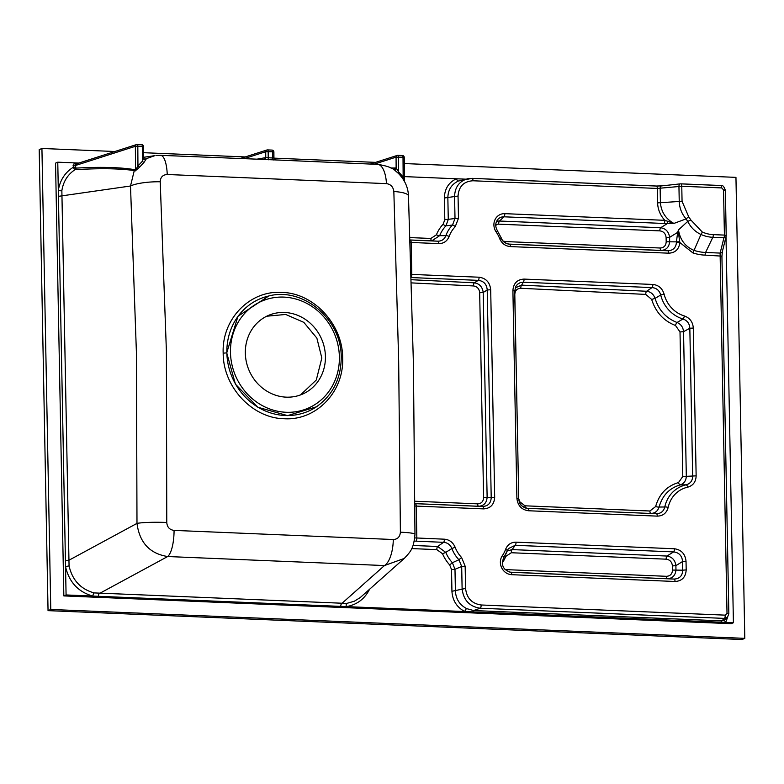 <?xml version="1.0" encoding="UTF-8"?>
<svg xmlns="http://www.w3.org/2000/svg" width="784" height="784" viewBox="0 0 784 784"><rect width="100%" height="100%" fill="white"/><g stroke="black" fill="none" stroke-linecap="round" stroke-linejoin="round"><path stroke-width="1.18" d="M721.927 256.241L728.846 613.735L727.523 617.096L724.318 618.39L480.229 608.227C469.459 606.6 463.422 600.093 462.109 588.696L461.688 566.469L454.985 569.292L451.515 569.547L449.683 564.941L452.368 562.716L458.924 559.747A31.86 29.351 -113.3 0 1 451.858 548.535L445.763 552.387A34.133 31.438 66.7 0 0 452.368 562.716L454.985 569.292L455.406 591.038C455.886 599.005 459.63 604.866 466.627 608.609L473.585 610.54L721.868 620.879L724.837 619.821L727.523 617.106L728.846 613.735L727.013 613.353L720.143 255.76L720.133 253.075L723.946 237.758L712.842 237.297A35.28 32.497 -113.3 0 1 700.965 234.475C695.143 231.76 690.733 227.399 687.735 221.411L686.088 218.903C681.776 213.914 679.493 208.103 679.238 201.459L682.06 201.341L688.675 216.727L690.841 219.971L702.258 232.015A32.801 30.223 66.7 0 0 713.303 234.632L724.416 235.092L723.544 189.865L721.711 187.925L681.766 186.259L657.315 188.444L473.017 180.771C463.765 181.339 458.787 186.425 458.052 196.039L458.483 218.266L455.22 226.723A29.047 26.754 66.7 0 0 449.163 236.425C447.194 241.188 443.705 243.579 438.717 243.608L410.15 242.423M661.608 185.896A2.862 1.784 83.8 0 0 660.138 188.415L660.412 202.782C661.255 211.994 665.743 218.883 673.907 223.43L686.088 218.903L688.675 216.727M702.258 232.015A2.862 0.784 -66 0 1 700.965 234.475L694.007 250.38C685.294 246.686 680.11 239.865 678.464 229.918L678.483 232.897A2.862 0.921 -164.1 0 1 677.66 232.368L678.464 229.918L687.735 221.411L690.841 219.971M726.004 236.886L733.412 622.731L66.081 594.948L58.31 190.473A2.862 0.617 -171.8 0 0 61.858 190.659L69.061 565.881C72.314 580.17 80.683 589.186 94.158 592.91L346.704 603.425L354.437 601.171L360.297 597.506L404.26 558.433L384.464 565.558A24.774 9.996 -86.8 0 0 393.294 539.519C397.596 539.304 399.967 536.864 400.389 532.199L398.674 360.865L393.842 191.512C393.235 186.906 390.775 184.279 386.463 183.632L167.237 174.499C162.778 174.793 160.436 177.223 160.22 181.79A24.774 5.4 177.1 0 0 130.507 186.004L134.27 170.569C119.668 168.462 99.911 168.168 74.999 169.697C67.698 174.538 63.318 181.525 61.858 190.659M404.368 176.606L465.696 179.164M414.903 501.241L477.662 503.847C481.356 503.622 483.336 501.544 483.601 497.615L479.671 292.736C479.249 288.767 477.182 286.503 473.477 285.944L411.414 282.897M77.155 163.709L76.107 164.072L75.509 165.483L75.872 168.119A1.901 1.774 -93.2 0 1 74.999 169.697L73.088 167.374L74.274 162.866L78.861 163.052M154.801 155.663L145.079 159.103L146.049 159.27L143.942 162.464L139.728 167.002L135.162 170.971L134.27 170.569A1.901 1.774 -80.4 0 0 134.564 169.638L135.524 170.059L137.945 166.012L142.414 161.22L143.609 157.947L143.423 146.637M167.237 174.499A24.774 7.566 -87.9 0 0 160.593 155.34L156.075 155.506M75.538 167.159L73.088 167.374C64.896 172.617 59.976 180.32 58.31 190.473L57.771 162.18L74.274 162.866A1.901 0.715 49.4 0 0 76.107 164.072M275.537 159.936L263.924 159.456M160.593 155.34L264.228 159.456M386.463 183.632A24.774 10.035 -87.3 0 0 377.604 164.375L377.604 164.375A24.774 10.035 -87.3 0 0 376.761 164.424M275.684 159.936L377.604 164.375C386.826 165.767 392.833 167.992 395.646 171.039L397.998 173.048L398.615 171.882L403.152 177.047L404.279 181.251M393.842 191.512A24.774 5.508 -2.2 0 1 408.474 195.951L408.474 195.951C408.16 187.944 405.161 180.8 399.477 174.518L397.998 173.048M404.397 181.29L404.24 157.408L403.015 157.192L403.152 177.047L402.27 177.919L399.487 174.518M223.175 353.172C221.666 319.245 249.753 290.217 281.73 292.403C313.649 292.873 342.873 324.409 342.657 358.151C344.019 392.01 316.021 420.89 284.082 418.725C252.262 418.235 223.028 386.855 223.175 353.172L226.723 352.869L235.425 384.16L257.848 407.249L287.581 415.618L316.413 406.818A61.172 56.35 -113.3 0 1 257.975 407.18A61.172 56.35 -113.3 0 1 226.86 352.82A61.172 56.35 -113.3 0 1 268.677 296.009L268.549 296.038M160.22 181.79L166.404 351.203L166.767 522.477C167.159 527.171 169.599 529.817 174.068 530.396L393.294 539.519M408.474 195.951L413.433 364.148L414.971 534.286A24.774 2.293 180 0 0 400.389 532.199M340.726 606.375A2.862 1.019 -87.6 0 1 341.599 603.68L384.464 565.558L167.678 556.532A24.774 7.605 -88.4 0 0 174.068 530.396M98.402 596.291A2.862 1.019 -87.6 0 1 99.274 593.586L167.678 556.532C149.754 553.68 139.523 542.636 136.984 523.389A24.774 2.391 0.6 0 1 166.767 522.477M414.971 534.286C413.629 548.771 410.855 551.299 404.27 558.424L404.26 558.433M675.494 325.487A2.862 0.902 109.4 0 1 677.062 322.489L682.982 319A31.86 29.351 -113.3 0 1 660.706 295.009C659.403 290.482 656.522 288.012 652.053 287.591L523.271 282.23A2.862 1.019 -87.6 0 0 524.065 279.094L652.847 284.455C658.54 285.062 662.294 288.277 664.087 294.098L660.706 295.009L655.081 298.39C658.756 310.199 666.086 318.235 677.062 322.489C680.973 324.184 683.129 327.242 683.54 331.681L680.012 331.936L675.494 325.487C663.597 320.891 655.659 312.199 651.671 299.41L645.742 294.412L520.792 288.277C517.077 288.463 515.088 290.521 514.804 294.461L518.734 499.075M519.126 501.25L524.966 505.807L649.897 511.001L655.649 506.533C659.148 494.077 666.772 486.09 678.513 482.562L682.786 476.515L680.012 331.936M268.785 295.98L237.983 316.256L226.723 352.869M66.081 594.948L63.847 595.909L731.178 623.692L733.412 622.731M63.847 595.909L55.546 163.141L57.771 162.18M325.419 356.475A42.875 39.504 -113.3 0 1 302.34 394.195A42.875 39.504 -113.3 0 1 249.096 370.44A42.875 39.504 -113.3 0 1 268.412 315.433A42.875 39.504 -113.3 0 1 325.419 356.475M300.537 394.911L316.295 380.005L321.832 358.023L316.854 338.09L303.82 322.361L285.69 314.453L266.717 316.217M744.8 638.352L742.076 639.528L48.049 610.638L39.2 149.646L41.924 148.47L50.774 609.462L744.8 638.352L735.951 177.37L404.279 163.552M375.585 162.366L273.93 158.133M245.235 156.937L143.58 152.704M114.885 151.508L41.924 148.47M69.061 565.881L65.533 566.646C69.119 582.169 78.224 591.979 92.845 596.056A2.862 0.931 -77.5 0 1 94.158 592.91M346.704 603.425A2.862 1.078 -98 0 0 346.283 606.61C356.818 604.856 364.57 599.084 369.538 589.313M390.863 167.982L396.136 168.041L398.615 171.882L398.517 157.006A1.901 0.676 -87.6 0 0 398.517 156.937A1.901 0.676 -87.6 0 0 397.919 155.33A1.901 0.676 -87.6 0 0 397.831 155.34A1.901 1.754 -107.8 0 0 396.067 157.153L403.015 157.192A1.901 0.676 -87.6 0 0 403.015 157.123A1.901 0.676 -87.6 0 0 402.417 155.516A1.901 0.676 -87.6 0 0 402.329 155.526L398.007 155.35M75.872 168.119C100.538 166.757 120.109 167.257 134.564 169.638M507.15 551.034L512.109 549.594L666.949 556.042C672.153 556.885 675.132 560.09 675.886 565.666L675.965 569.821C675.436 575.436 672.574 578.396 667.38 578.719L509.835 572.163M510.619 572.261L674.142 579.072C679.601 578.759 682.462 575.799 682.727 570.174L686.196 569.919C685.677 577.22 681.962 581.071 675.034 581.483L511.746 574.692A11.927 10.986 -113.3 0 1 501.691 567.832A11.927 10.986 -113.3 0 1 502.387 555.591A29.047 26.754 66.7 0 0 505.592 549.349A2.862 0.794 19.8 0 1 507.258 550.76A2.862 0.794 19.8 0 1 507.209 550.838A31.86 29.351 -113.3 0 1 503.74 557.63M505.033 569.576A4.028 3.714 66.7 0 0 505.308 569.596L666.488 576.309C670.212 576.083 672.211 574.006 672.496 570.076L682.727 570.174L682.56 561.54C682.08 555.797 679.101 552.583 673.623 551.907A2.862 1.019 -87.6 0 0 674.407 548.761C681.355 549.751 685.236 553.925 686.029 561.285L686.196 569.919M505.592 549.349C507.562 544.596 511.041 542.195 516.039 542.165A2.862 1.019 92.4 0 1 515.245 545.311L508.395 548.604L507.268 550.672M465.157 566.215L461.688 566.469L458.924 559.747L461.57 557.473L465.157 566.215L465.588 588.441C466.686 598.133 471.88 603.651 481.16 604.983L725.249 615.146L727.013 613.353M455.132 547.252L451.858 548.535C450.281 544.713 447.527 542.646 443.597 542.332A2.862 1.019 -87.6 0 0 444.391 539.186C449.418 539.647 452.995 542.332 455.132 547.252A29.047 26.754 66.7 0 0 461.57 557.473M413.021 545.468L437.629 546.487L445.763 552.387L442.539 553.759L436.835 549.633L411.698 548.584M655.649 506.533A2.862 0.725 14 0 0 659.089 507.032L664.773 506.993A31.86 29.351 -113.3 0 1 686.157 484.826L680.179 484.904C669.389 488.118 662.362 495.498 659.089 507.032C657.717 511.207 654.963 513.334 650.847 513.422A2.862 1.068 92.4 0 1 649.897 511.001M657.296 516.127L528.514 510.756C521.566 509.776 517.695 505.602 516.891 498.242L518.675 498.712C519.312 504.269 522.213 507.473 527.397 508.336L656.394 513.706C660.843 513.608 663.636 511.374 664.773 506.993A2.862 0.676 -167.9 0 1 668.184 507.405C666.606 513.089 662.97 515.99 657.296 516.127A2.862 1.019 -87.6 0 0 656.394 513.706L525.917 508.228M693.301 328.026L696.143 475.849C695.908 481.846 693.085 485.629 687.686 487.187A2.862 1.098 -102.3 0 0 686.157 484.826C690.41 483.62 692.576 480.719 692.664 476.104L689.832 328.28C689.567 323.596 687.274 320.509 682.982 319A2.862 0.882 106.6 0 0 684.393 315.962C689.871 317.981 692.84 321.999 693.301 328.026L689.832 328.28L683.54 331.681L686.314 476.26C686.078 480.729 684.03 483.61 680.179 484.904A2.862 1.156 75.2 0 1 678.513 482.562M409.983 237.591L430.867 238.454L436.414 234.798A2.862 0.823 -158.2 0 0 439.687 235.651L445.851 235.67A2.862 0.794 19.8 0 1 449.163 236.425M410.061 240.031L437.815 241.188C441.725 241.168 444.401 239.336 445.851 235.67A31.86 29.351 -113.3 0 1 452.505 225.028L445.9 225.851A34.133 31.438 66.7 0 0 439.687 235.651L431.759 240.874L410.061 239.973M664.038 223.469A2.862 1.019 -87.6 0 0 664.832 220.324L673.907 223.43L664.038 223.469L504.024 216.805L499.467 221.029L660.647 227.732C665.851 228.575 668.83 231.79 669.585 237.366L669.663 241.521C669.124 247.136 666.263 250.096 661.079 250.419L508.434 244.069M676.425 242.589L676.435 241.864L679.689 241.756L679.875 242.55A2.862 0.529 -177 0 0 676.425 242.589C675.847 247.813 672.986 250.537 667.841 250.772L661.079 250.419A2.862 1.019 -87.6 0 1 660.177 248.009C663.911 247.783 665.91 245.706 666.194 241.776L676.435 241.864L677.66 232.368L669.585 237.366L666.106 237.621C665.675 233.661 663.597 231.407 659.854 230.878L498.673 224.165A4.028 3.714 66.7 0 0 495.743 225.567M501.201 237.973C502.877 241.756 505.631 243.824 509.463 244.177L667.841 250.772A2.862 1.019 -87.6 0 1 668.732 253.183L510.364 246.588A2.862 1.019 -87.6 0 0 509.463 244.177L509.296 244.167C504.661 243.187 501.976 241.109 501.26 237.934L501.201 237.973M455.22 226.723A2.862 1.039 44.6 0 0 452.505 225.028L455.004 218.52L458.483 218.266M472.242 178.38L656.277 186.043A2.862 1.019 92.4 0 1 656.414 186.024L472.115 178.35L458.424 181.006C451.555 184.23 448.027 189.806 447.85 197.744L448.272 219.481L445.9 225.851A2.862 1.029 -136.7 0 1 443.136 224.195L444.802 219.736L455.004 218.52L454.583 196.294C454.994 187.004 459.375 181.143 467.734 178.723L471.968 178.37A2.862 1.019 92.4 0 1 472.115 178.35A2.862 1.019 92.4 0 1 473.017 180.771M645.742 294.412A2.862 1.068 92.8 0 1 646.584 291.266C650.71 291.766 653.542 294.147 655.081 298.39L651.671 299.41M414.775 537.902L444.391 539.186M414.912 503.651L482.621 506.474A2.862 1.019 92.4 0 1 483.522 508.885L414.922 506.033M411.159 274.38L479.073 277.213A2.862 1.019 92.4 0 1 478.279 280.358L411.257 277.565M515.215 287.865L521.634 285.131L646.584 291.266L652.053 287.591A2.862 1.019 92.4 0 0 652.847 284.455M520.792 288.277A2.862 1.068 92.8 0 1 521.634 285.131L523.271 282.23L520.184 282.652L517.518 284.249L515.892 286.297L514.686 291.129L518.724 498.624C520.253 502.426 517.479 505.141 527.416 508.336M411.316 279.712L474.32 282.808C479.494 283.671 482.454 286.895 483.199 292.481L487.129 497.36C486.609 502.975 483.777 505.945 478.612 506.268L414.912 503.622M477.662 503.847A2.862 1.068 -87.6 0 0 478.612 506.268L482.621 506.474C488.079 506.16 490.941 503.201 491.205 497.575L487.217 289.992C486.737 284.249 483.757 281.035 478.279 280.358L474.32 282.808A2.862 1.068 -87.2 0 0 473.477 285.944M696.143 475.849L682.786 476.515M525.515 507.983A2.862 1.068 92.4 0 1 524.966 505.807M727.797 616.792L725.69 622.408A2.862 1.068 49.3 0 1 724.837 619.821M725.249 615.146A2.862 1.019 -87.6 0 1 724.318 618.39L721.868 620.879A2.862 1.019 -87.6 0 0 721.143 622.222M472.86 611.883A2.862 1.019 92.4 0 1 473.585 610.54L480.229 608.227A2.862 1.019 -87.6 0 0 481.16 604.983M465.588 588.441L451.937 591.293C452.505 600.446 456.768 607.198 464.716 611.54A2.862 0.755 116.1 0 1 466.627 608.609M458.424 181.006A2.862 1.107 67.5 0 1 456.406 178.772C448.615 182.466 444.606 188.866 444.381 197.999L458.052 196.039M414.266 541.078L443.597 542.332L437.629 546.487A2.862 1.019 -87.6 0 0 436.835 549.633M430.867 238.454A2.862 1.019 -87.6 0 0 431.759 240.874L437.815 241.188A2.862 1.019 92.4 0 1 438.717 243.608M483.601 497.615L494.675 497.321C494.155 504.622 490.441 508.473 483.522 508.885M479.671 292.736L483.199 292.481L487.217 289.992L490.696 289.737L494.675 497.321M503.152 241.041L505.337 241.56A2.862 1.019 -87.6 0 0 505.533 243.011M667.556 221.245L667.625 223.411L660.647 227.732A2.862 1.019 -87.6 0 0 659.854 230.878M686.029 561.285L682.56 561.54L675.886 565.666L672.417 565.921C671.986 561.961 669.899 559.717 666.155 559.178A2.862 1.019 -87.6 0 1 666.949 556.042L673.623 551.907L515.245 545.311L512.109 549.594A2.862 1.019 -87.6 0 0 511.315 552.74L505.768 556.395A2.862 0.823 21.8 0 1 504.867 555.866M666.488 576.309A2.862 1.019 -87.6 0 0 667.38 578.719L674.142 579.072A2.862 1.019 92.4 0 1 675.034 581.483M678.483 232.897L679.689 241.756M528.514 510.756A2.862 1.019 -87.6 0 0 527.612 508.346L527.191 508.316M516.891 498.242L512.903 290.658L514.745 291.04L515.941 286.238M510.364 246.588C505.337 246.127 501.76 243.442 499.624 238.522L501.26 237.934L497.419 230.819M661.921 185.896A2.862 1.784 83.8 0 0 661.637 185.886L680.443 183.858A2.862 1.784 83.8 0 0 678.944 186.376L679.238 201.459L657.59 202.899L657.315 188.444A2.862 1.019 92.4 0 0 656.424 186.024L661.637 185.886M681.002 183.868L720.672 185.524A2.862 1.019 92.4 0 1 720.81 185.504L680.865 183.838A2.862 1.019 92.4 0 1 681.766 186.259L682.06 201.341M720.819 185.504A2.862 1.019 92.4 0 1 721.711 187.925M725.327 190.336L723.544 189.865M720.81 185.504C722.407 184.75 723.936 186.337 725.376 190.247L726.2 235.572A2.862 2.185 -166 0 1 726.16 236.229L722.358 251.546A2.862 2.185 -166 0 1 720.133 253.075L705.58 252.477A2.862 1.019 -87.6 0 0 705.11 255.143A49.862 45.933 -113.3 0 1 692.938 252.928L679.875 242.55C678.973 249.332 675.249 252.879 668.732 253.183M143.942 162.464A1.901 0.676 49.4 0 1 142.414 161.22L142.316 146.334L143.541 146.549A1.901 1.901 0 0 0 141.708 144.658A1.901 0.676 -87.6 0 0 141.62 144.668L137.308 144.491M135.162 170.971A1.901 1.715 126.4 0 0 135.524 170.059L135.367 146.294L137.817 146.147L137.945 166.012A1.901 0.608 36.7 0 0 139.728 167.002M264.061 159.456A1.901 1.774 88.1 0 0 265.756 157.623L273.93 158.045M273.234 159.995A1.901 0.676 92.4 0 1 272.714 158.329L272.665 151.763L273.773 152.057M257.034 159.162L265.756 157.623L265.717 151.724L272.665 151.763A1.901 0.676 -87.6 0 0 272.665 151.694A1.901 0.676 -87.6 0 0 272.068 150.087A1.901 0.676 -87.6 0 0 271.97 150.097L267.658 149.92M370.342 164.042L397.253 155.418A1.901 1.901 0 0 1 397.919 155.33L402.417 155.516A1.901 1.901 0 0 1 404.24 157.408L404.123 157.486M76.92 163.68A1.901 0.676 92.4 0 1 76.558 162.964M146.049 159.27A1.901 1.784 -69.8 0 1 143.58 158.29M76.626 163.768L136.553 144.56A1.901 1.754 -107.8 0 1 137.122 144.481A1.901 0.676 -87.6 0 1 137.21 144.472L141.708 144.658A1.901 0.676 -87.6 0 1 142.316 146.265A1.901 0.676 -87.6 0 1 142.316 146.334L137.817 146.147A1.901 0.676 -87.6 0 0 137.817 146.079A1.901 0.676 -87.6 0 0 137.21 144.472A1.901 1.901 0 0 0 136.553 144.56A1.901 1.754 -107.8 0 0 135.367 146.294L75.509 165.483L73.059 165.698M393.95 169.824A1.901 1.764 109 0 0 396.136 168.041L396.067 157.153L374.046 164.209M50.774 609.462L48.049 610.638M451.937 591.293L451.515 569.547M449.683 564.941A36.946 34.035 -113.3 0 1 442.539 553.759M436.414 234.798A36.946 34.035 -113.3 0 1 443.136 224.195M444.802 219.736L444.381 197.999M410.267 240.041A2.862 1.019 92.4 0 1 411.169 242.462L411.786 274.42A2.862 1.019 92.4 0 1 411.247 277.222M479.073 277.213C486.021 278.202 489.892 282.377 490.696 289.737M415.334 503.671A2.862 1.019 92.4 0 1 416.235 506.082L416.843 538.04A2.862 1.019 -87.6 0 1 416.049 541.185M721.976 256.143L705.11 255.143M499.624 238.522A29.047 26.754 66.7 0 0 496.174 232.005A11.927 10.986 -113.3 0 1 495.008 219.687A11.927 10.986 -113.3 0 1 504.808 213.66L664.832 220.324C660.295 215.375 657.884 209.573 657.59 202.899M516.039 542.165L674.407 548.761M512.903 290.658C513.422 283.357 517.146 279.496 524.065 279.094M664.087 294.098A29.047 26.754 66.7 0 0 684.393 315.962M687.686 487.187A29.047 26.754 66.7 0 0 668.184 507.405M65.425 560.766L68.522 560.462L136.984 523.389L136.455 353.76L130.507 186.004L58.428 196.353M339.384 356.955A58.32 53.724 66.7 0 0 256.74 303.692A58.32 53.724 66.7 0 0 258.661 403.427A58.32 53.724 66.7 0 0 339.384 356.955M268.736 159.809A1.901 0.676 92.4 0 1 268.216 158.143L268.167 151.577A1.901 0.676 -87.6 0 0 268.167 151.508A1.901 0.676 -87.6 0 0 267.569 149.901A1.901 1.901 0 0 0 266.903 149.989A1.901 1.754 -107.8 0 0 265.717 151.724L244.177 158.633M502.387 555.591A2.862 0.96 34.6 0 1 503.72 557.659C500.8 565.137 503.132 570.007 510.727 572.271A9.114 8.399 66.7 0 0 510.845 572.271A2.862 1.019 -87.6 0 1 511.746 574.692M672.496 570.076L672.417 565.921M666.155 559.178L511.315 552.74M505.768 556.395A36.946 34.035 -113.3 0 1 502.221 563.039M656.277 186.043L661.373 185.945M496.399 221.735A6.84 6.301 -113.3 0 1 499.467 221.029A2.862 1.019 -87.6 0 0 498.673 224.165M504.808 213.66A2.862 1.019 92.4 0 1 504.024 216.805A9.114 8.399 66.7 0 0 497.703 219.589C495.165 223.009 495.096 226.762 497.507 230.829L496.174 232.005M666.194 241.776L666.106 237.621M505.337 241.56L660.177 248.009M713.303 234.632A2.862 1.019 92.4 0 1 712.842 237.297L705.58 252.477A47.383 43.649 66.7 0 1 694.007 250.38A2.862 0.862 -72 0 0 692.938 252.928M723.946 237.758A2.862 1.019 -87.6 0 0 724.416 235.092L726.249 235.484A2.862 2.862 0 0 1 726.16 236.229A2.862 2.185 -166 0 1 723.946 237.758M503.72 557.659A2.862 0.96 34.6 0 1 503.7 557.689L508.395 548.604M275.703 159.936L273.93 158.054L273.89 151.978A1.901 1.901 0 0 0 272.068 150.087L267.569 149.901A1.901 0.676 -87.6 0 0 267.471 149.911A1.901 1.754 -107.8 0 0 266.903 149.989L240.423 158.476M145.079 159.103A1.901 1.793 -91.6 0 1 144.462 159.309M265.217 157.682A1.901 1.764 -100.2 0 1 263.787 159.485M395.009 167.864A1.901 1.774 -91.3 0 1 393.666 169.638M154.85 155.653L143.609 157.29M316.413 406.818C332.808 395.156 341.079 378.672 341.226 357.347C341.765 319.49 303.163 286.699 268.677 296.009M464.451 179.81L462.374 179.928M722.358 251.546L721.976 256.152M144.658 159.397L143.609 157.947M402.28 177.929L401.457 176.831M400.35 175.479L399.458 174.499"/></g></svg>
